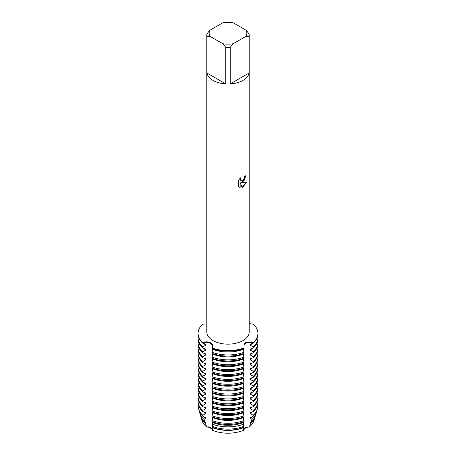 <?xml version="1.0" encoding="UTF-8"?>
<svg xmlns="http://www.w3.org/2000/svg" width="456" height="456" viewBox="0 0 456 456"><rect width="100%" height="100%" fill="white"/><g stroke="black" fill="none" stroke-linecap="round" stroke-linejoin="round"><path stroke-width="0.68" d="M254.288 418.933A26.34 15.208 180 0 1 249.284 426.953L245.488 427.506L243.521 430.282L245.488 427.506L249.284 426.953A7.079 4.087 0 0 0 243.521 430.282A26.34 15.208 180 0 1 212.479 430.282A7.079 4.087 0 0 0 206.716 426.953A26.34 15.208 180 0 1 201.712 418.933M206.431 427.004C209.823 426.525 211.852 427.7 212.524 430.521C211.852 427.7 209.823 426.525 206.431 427.004M242.991 181.767L241.178 182.457L246.457 182.155L242.991 187.068L242.096 187.445L240.141 182.52L240.141 187.501L238.437 186.498L238.437 180.354L240.403 177.846L240.135 179.065L240.865 180.519L242.991 180.114L244.382 177.914L244.587 176.643A21.204 12.244 0 0 0 245.773 175.691L242.991 181.767M242.991 80.387A21.204 12.244 180 0 1 230.24 83.904L230.24 47.356A21.204 12.244 180 0 1 225.76 47.356L225.76 83.904A21.204 12.244 180 0 1 206.916 73.023L206.916 36.474A21.204 12.244 180 0 1 206.796 35.18A21.204 12.244 180 0 1 206.916 33.892L209.885 30.25L222.79 22.8A18.85 10.881 180 0 1 233.21 22.8L246.115 30.25A18.85 10.881 180 0 1 246.115 36.263L249.084 36.474L249.084 73.023A21.204 12.244 180 0 1 242.991 80.387M246.115 30.25L249.084 33.892A21.204 12.244 180 0 1 249.204 35.18L249.204 331.905A21.204 12.244 180 0 1 242.991 340.564A21.204 12.244 180 0 1 219.883 343.22A21.204 12.244 180 0 1 206.796 331.905L206.796 35.18M206.796 323.897L202.709 324.119A29.919 17.277 180 0 0 202.709 342.581C208.067 340.324 215.352 343.647 212.011 347.951A7.079 4.087 0 0 0 210.512 343.448A7.079 4.087 0 0 0 202.709 342.581A7.079 4.087 180 0 1 212.581 346.338A7.079 4.087 180 0 1 212.011 347.951L212.011 348.504A29.919 17.277 0 0 0 243.988 348.509L243.988 347.951A29.919 17.277 180 0 1 212.011 347.951A29.919 17.277 180 0 0 243.988 347.951L244.085 344.326L245.545 342.633L253.291 342.581A7.079 4.087 0 0 0 245.488 343.448A7.079 4.087 0 0 0 243.852 344.93A7.079 4.087 180 0 1 253.291 342.581L253.291 343.14L250.276 344.143L250.276 345.249L253.291 346.913L253.291 348.025L250.276 349.028L250.276 350.14L253.291 351.804L253.291 352.91L250.276 353.913L250.276 355.024L253.291 356.689L253.291 357.795L250.276 358.798L250.276 359.909L253.291 361.574L253.291 362.685L250.276 363.688L250.276 364.794L253.291 366.459L253.291 367.57L250.276 368.573L250.276 369.685L253.291 371.344L253.291 372.455L250.276 373.458L250.276 374.57L253.291 376.234L253.291 377.34L250.276 378.343L250.276 379.455L253.291 381.119L253.291 382.225A29.919 17.277 0 0 0 257.919 372.997L257.919 371.885A29.919 17.277 180 0 1 253.291 381.119M245.738 175.72L244.445 180.103L241.178 182.457M240.831 180.502L240.101 179.048L240.335 177.914M239.223 187.131L240.112 187.484L240.141 182.52M242.09 187.422L246.411 182.166M253.291 324.119A29.919 17.277 180 0 1 257.919 333.353A29.919 17.277 180 0 1 253.291 342.581A29.919 17.277 180 0 0 253.291 324.119L249.204 323.64M206.916 36.474L209.885 36.263A18.85 10.881 180 0 1 209.885 30.25M209.885 36.263L222.79 43.713L225.76 47.356M230.24 47.356L233.21 43.713A18.85 10.881 180 0 1 222.79 43.713M233.21 43.713L246.115 36.263M249.204 35.18A21.204 12.244 180 0 1 249.084 36.474M225.76 83.904L206.916 73.023M249.084 73.023L230.24 83.904M255.121 416.556A27.32 15.772 180 0 1 254.932 417.303L253.963 420.563A26.34 15.208 180 0 1 249.284 426.953L250.561 423.538L250.276 422.319L251.085 422.011A27.77 16.034 0 0 0 255.371 415.809L256.169 413.13A28.58 16.501 180 0 1 251.963 419.332L251.085 422.011M253.291 382.231L250.276 383.228L250.276 384.34L253.291 386.004L253.291 387.115L250.276 388.119L250.276 389.224L253.291 390.889L253.291 392L250.276 393.004L250.276 394.115L253.291 395.774L253.291 396.885L250.276 397.888L250.276 399L253.291 400.664L253.291 401.77L250.276 402.773L250.276 403.885L253.291 405.549L253.291 406.661L250.276 407.664L250.276 408.77L253.291 410.434L253.291 411.546L250.276 412.549L250.276 413.66L253.211 415.262L252.823 416.556L250.276 417.434L250.276 418.545L251.963 419.332M212.581 426.434L212.479 430.282A26.34 15.208 180 0 0 243.521 430.282L243.418 426.434M212.581 421.903L212.559 426.423A27.77 16.034 0 0 0 243.441 426.423L243.418 421.903M212.581 417.115L212.188 421.76A29.435 16.992 0 0 0 243.812 421.76L243.418 417.115M212.581 412.23L212.011 416.915A29.919 17.277 0 0 0 243.988 416.915L243.418 412.23M212.581 407.345L212.011 412.024A29.919 17.277 0 0 0 243.988 412.024L243.418 407.345M212.581 402.46L212.011 407.14A29.919 17.277 0 0 0 243.988 407.14L243.418 402.46M212.581 397.569L212.011 402.255A29.919 17.277 0 0 0 243.988 402.255L243.418 397.569M212.581 392.684L212.011 397.37A29.919 17.277 0 0 0 243.988 397.37L243.418 392.684M212.581 387.799L212.011 392.485A29.919 17.277 0 0 0 243.988 392.485L243.418 387.799M212.581 382.915L212.011 387.594A29.919 17.277 0 0 0 243.988 387.594L243.418 382.915M212.581 378.03L212.011 382.709A29.919 17.277 0 0 0 243.988 382.709L243.418 378.03M212.581 373.139L212.011 377.825A29.919 17.277 0 0 0 243.988 377.825L243.418 373.139M212.581 368.254L212.011 372.94A29.919 17.277 0 0 0 243.988 372.94L243.418 368.254M212.581 363.369L212.011 368.049A29.919 17.277 0 0 0 243.988 368.049L243.418 363.369M212.581 358.484L212.011 363.164A29.919 17.277 0 0 0 243.988 363.164L243.418 358.484M212.581 353.594L212.011 358.279A29.919 17.277 0 0 0 243.988 358.279L243.418 353.594M212.581 348.709L212.011 353.394A29.919 17.277 0 0 0 243.988 353.394L243.418 348.709M205.439 423.538A27.32 15.772 180 0 1 201.067 417.303L202.036 420.563A26.34 15.208 180 0 0 206.716 426.953L205.439 423.538L205.724 422.319L204.915 422.011L204.037 419.332L205.724 418.545L205.724 417.434L203.176 416.556L202.789 415.262L205.724 413.66L205.724 412.549L202.709 411.546L202.709 410.434L205.724 408.77L205.724 407.664L202.709 406.661L202.709 405.549L205.724 403.885L205.724 402.773L202.709 401.77L202.709 400.664L205.724 399L205.724 397.888L202.709 396.885L202.709 395.774L205.724 394.115L205.724 393.004L202.709 392L202.709 390.889L205.724 389.23L205.724 388.119L202.709 387.115L202.709 386.004L205.724 384.34L205.724 383.228L202.709 382.231M202.709 381.119A29.919 17.277 180 0 1 198.081 371.885L198.081 372.997A29.919 17.277 0 0 0 202.709 382.225L202.709 381.119L205.724 379.455L205.724 378.343L202.709 377.34L202.709 376.228L205.724 374.57L205.724 373.458L202.709 372.455L202.709 371.344L205.724 369.685L205.724 368.573L202.709 367.57L202.709 366.459L205.724 364.794L205.724 363.688L202.709 362.685L202.709 361.574L205.724 359.909L205.724 358.798L202.709 357.8L202.709 356.689L205.724 355.024L205.724 353.913L202.709 352.91L202.709 351.798L205.724 350.14L205.724 349.028L202.709 348.025L202.709 346.913L205.724 345.255L205.724 344.143L202.709 343.14L202.709 342.581A29.919 17.277 180 0 1 198.081 333.353A29.919 17.277 180 0 1 202.709 324.119M201.067 417.303A27.32 15.772 180 0 1 200.879 416.556M254.932 417.303A27.32 15.772 180 0 1 250.561 423.538M205.724 423.43A27.092 15.641 180 0 1 201.643 418.152M254.357 418.152A27.092 15.641 180 0 1 250.276 423.43M204.037 419.332A28.58 16.501 180 0 1 199.831 413.13L200.629 415.809A27.77 16.034 0 0 0 204.915 422.011M199.831 413.13A28.58 16.501 180 0 1 199.517 411.717M256.483 411.717A28.58 16.501 180 0 1 256.169 413.13M243.572 424.177A28.58 16.501 180 0 1 212.428 424.177M205.724 418.545A27.092 15.641 180 0 1 203.883 416.773M252.117 416.773A27.092 15.641 180 0 1 250.276 418.545M243.418 422.501A27.092 15.641 180 0 1 212.581 422.501M202.789 415.262A29.834 17.225 180 0 1 198.594 408.958L198.993 410.303A29.435 16.992 0 0 0 203.176 416.556M252.823 416.556A29.435 16.992 0 0 0 257.007 410.303L257.406 408.958A29.834 17.225 180 0 1 253.211 415.262M198.594 408.958A29.834 17.225 180 0 1 198.297 404.404M257.703 404.404A29.834 17.225 180 0 1 257.406 408.958M243.96 420.603A29.834 17.225 180 0 1 212.04 420.603M205.724 413.66A27.092 15.641 180 0 1 203.883 411.888M252.117 411.888A27.092 15.641 180 0 1 250.276 413.66M243.418 417.616A27.092 15.641 180 0 1 212.581 417.616M202.709 410.434A29.919 17.277 180 0 1 198.081 401.2L198.081 402.312A29.919 17.277 0 0 0 202.709 411.546M253.291 411.546A29.919 17.277 0 0 0 257.919 402.312L257.919 401.2A29.919 17.277 180 0 1 253.291 410.434M198.081 401.2A29.919 17.277 180 0 1 198.257 399.313M257.743 399.313A29.919 17.277 180 0 1 257.919 401.2M243.988 415.804A29.919 17.277 180 0 1 212.011 415.804M205.724 408.77A27.092 15.641 180 0 1 203.883 406.997M252.117 406.997A27.092 15.641 180 0 1 250.276 408.77M243.418 412.731A27.092 15.641 180 0 1 212.581 412.731M202.709 405.549A29.919 17.277 180 0 1 198.081 396.315L198.081 397.427A29.919 17.277 0 0 0 202.709 406.661M253.291 406.661A29.919 17.277 0 0 0 257.919 397.427L257.919 396.315A29.919 17.277 180 0 1 253.291 405.549M198.081 396.315A29.919 17.277 180 0 1 198.257 394.429M257.743 394.429A29.919 17.277 180 0 1 257.919 396.315M243.988 410.919A29.919 17.277 180 0 1 212.011 410.919M205.724 403.885A27.092 15.641 180 0 1 203.883 402.112M252.117 402.112A27.092 15.641 180 0 1 250.276 403.885M243.418 407.846A27.092 15.641 180 0 1 212.581 407.846M202.709 400.664A29.919 17.277 180 0 1 198.081 391.43L198.081 392.542A29.919 17.277 0 0 0 202.709 401.77M253.291 401.77A29.919 17.277 0 0 0 257.919 392.542L257.919 391.43A29.919 17.277 180 0 1 253.291 400.664M198.081 391.43A29.919 17.277 180 0 1 198.257 389.544M257.743 389.544A29.919 17.277 180 0 1 257.919 391.43M243.988 406.028A29.919 17.277 180 0 1 212.011 406.028M205.724 399A27.092 15.641 180 0 1 203.883 397.227M252.117 397.227A27.092 15.641 180 0 1 250.276 399M243.418 402.962A27.092 15.641 180 0 1 212.581 402.962M202.709 395.774A29.919 17.277 180 0 1 198.081 386.545L198.081 387.651A29.919 17.277 0 0 0 202.709 396.885M253.291 396.885A29.919 17.277 0 0 0 257.919 387.651L257.919 386.545A29.919 17.277 180 0 1 253.291 395.774M198.081 386.545A29.919 17.277 180 0 1 198.257 384.653M257.743 384.653A29.919 17.277 180 0 1 257.919 386.545M243.988 401.143A29.919 17.277 180 0 1 212.011 401.143M205.724 394.115A27.092 15.641 180 0 1 203.883 392.342M252.117 392.342A27.092 15.641 180 0 1 250.276 394.115M243.418 398.071A27.092 15.641 180 0 1 212.581 398.071M202.709 390.889A29.919 17.277 180 0 1 198.081 381.655L198.081 382.766A29.919 17.277 0 0 0 202.709 392M253.291 392A29.919 17.277 0 0 0 257.919 382.766L257.919 381.655A29.919 17.277 180 0 1 253.291 390.889M198.081 381.655A29.919 17.277 180 0 1 198.257 379.768M257.743 379.768A29.919 17.277 180 0 1 257.919 381.655M243.988 396.258A29.919 17.277 180 0 1 212.011 396.258M205.724 389.224A27.092 15.641 180 0 1 203.883 387.457M252.117 387.457A27.092 15.641 180 0 1 250.276 389.224M243.418 393.186A27.092 15.641 180 0 1 212.581 393.186M202.709 386.004A29.919 17.277 180 0 1 198.081 376.77L198.081 377.882A29.919 17.277 0 0 0 202.709 387.115M253.291 387.115A29.919 17.277 0 0 0 257.919 377.882L257.919 376.77A29.919 17.277 180 0 1 253.291 386.004M198.081 376.77A29.919 17.277 180 0 1 198.257 374.883M257.743 374.883A29.919 17.277 180 0 1 257.919 376.77M243.988 391.373A29.919 17.277 180 0 1 212.011 391.373M205.724 384.34A27.092 15.641 180 0 1 203.883 382.567M252.117 382.567A27.092 15.641 180 0 1 250.276 384.34M243.418 388.301A27.092 15.641 180 0 1 212.581 388.301M198.081 371.885A29.919 17.277 180 0 1 198.257 369.998M257.743 369.998A29.919 17.277 180 0 1 257.919 371.885M243.988 386.488A29.919 17.277 180 0 1 212.011 386.488M205.724 379.455A27.092 15.641 180 0 1 203.883 377.682M252.117 377.682A27.092 15.641 180 0 1 250.276 379.455M243.418 383.416A27.092 15.641 180 0 1 212.581 383.416M202.709 376.228A29.919 17.277 180 0 1 198.081 367L198.081 368.112A29.919 17.277 0 0 0 202.709 377.34M253.291 377.34A29.919 17.277 0 0 0 257.919 368.112L257.919 367A29.919 17.277 180 0 1 253.291 376.228M198.081 367A29.919 17.277 180 0 1 198.257 365.113M257.743 365.113A29.919 17.277 180 0 1 257.919 367M243.988 381.598A29.919 17.277 180 0 1 212.011 381.598M205.724 374.57A27.092 15.641 180 0 1 203.883 372.797M252.117 372.797A27.092 15.641 180 0 1 250.276 374.57M243.418 378.526A27.092 15.641 180 0 1 212.581 378.526M202.709 371.344A29.919 17.277 180 0 1 198.081 362.115L198.081 363.221A29.919 17.277 0 0 0 202.709 372.455M253.291 372.455A29.919 17.277 0 0 0 257.919 363.221L257.919 362.115A29.919 17.277 180 0 1 253.291 371.344M198.081 362.115A29.919 17.277 180 0 1 198.257 360.223M257.743 360.223A29.919 17.277 180 0 1 257.919 362.115M243.988 376.713A29.919 17.277 180 0 1 212.011 376.713M205.724 369.685A27.092 15.641 180 0 1 203.883 367.912M252.117 367.912A27.092 15.641 180 0 1 250.276 369.685M243.418 373.641A27.092 15.641 180 0 1 212.581 373.641M202.709 366.459A29.919 17.277 180 0 1 198.081 357.225L198.081 358.336A29.919 17.277 0 0 0 202.709 367.57M253.291 367.57A29.919 17.277 0 0 0 257.919 358.336L257.919 357.225A29.919 17.277 180 0 1 253.291 366.459M198.081 357.225A29.919 17.277 180 0 1 198.257 355.338M257.743 355.338A29.919 17.277 180 0 1 257.919 357.225M243.988 371.828A29.919 17.277 180 0 1 212.011 371.828M205.724 364.794A27.092 15.641 180 0 1 203.883 363.022M252.117 363.022A27.092 15.641 180 0 1 250.276 364.794M243.418 368.756A27.092 15.641 180 0 1 212.581 368.756M202.709 361.574A29.919 17.277 180 0 1 198.081 352.34L198.081 353.451A29.919 17.277 0 0 0 202.709 362.685M253.291 362.685A29.919 17.277 0 0 0 257.919 353.451L257.919 352.34A29.919 17.277 180 0 1 253.291 361.574M198.081 352.34A29.919 17.277 180 0 1 198.257 350.453M257.743 350.453A29.919 17.277 180 0 1 257.919 352.34M243.988 366.943A29.919 17.277 180 0 1 212.011 366.943M205.724 359.909A27.092 15.641 180 0 1 203.883 358.137M252.117 358.137A27.092 15.641 180 0 1 250.276 359.909M243.418 363.871A27.092 15.641 180 0 1 212.581 363.871M202.709 356.689A29.919 17.277 180 0 1 198.081 347.455L198.081 348.566A29.919 17.277 0 0 0 202.709 357.795M253.291 357.795A29.919 17.277 0 0 0 257.919 348.566L257.919 347.455A29.919 17.277 180 0 1 253.291 356.689M198.081 347.455A29.919 17.277 180 0 1 198.257 345.568M257.743 345.568A29.919 17.277 180 0 1 257.919 347.455M243.988 362.053A29.919 17.277 180 0 1 212.011 362.053M205.724 355.024A27.092 15.641 180 0 1 203.883 353.252M252.117 353.252A27.092 15.641 180 0 1 250.276 355.024M243.418 358.986A27.092 15.641 180 0 1 212.581 358.986M202.709 351.798A29.919 17.277 180 0 1 198.081 342.57L198.081 343.676A29.919 17.277 0 0 0 202.709 352.91M253.291 352.91A29.919 17.277 0 0 0 257.919 343.676L257.919 342.57A29.919 17.277 180 0 1 253.291 351.798M198.081 342.57A29.919 17.277 180 0 1 198.257 340.678M257.743 340.678A29.919 17.277 180 0 1 257.919 342.57M243.988 357.168A29.919 17.277 180 0 1 212.011 357.168M205.724 350.14A27.092 15.641 180 0 1 203.883 348.367M252.117 348.367A27.092 15.641 180 0 1 250.276 350.14M243.418 354.095A27.092 15.641 180 0 1 212.581 354.095M198.081 333.353L198.081 333.906A29.919 17.277 0 0 0 202.709 343.14M253.291 343.14A29.919 17.277 0 0 0 257.919 333.906L257.919 333.353M202.709 346.913A29.919 17.277 180 0 1 198.081 337.679L198.081 338.791A29.919 17.277 0 0 0 202.709 348.025M253.291 348.025A29.919 17.277 0 0 0 257.919 338.791L257.919 337.679A29.919 17.277 180 0 1 253.291 346.913M198.081 337.679A29.919 17.277 180 0 1 198.257 335.793M257.743 335.793A29.919 17.277 180 0 1 257.919 337.679M243.988 352.283A29.919 17.277 180 0 1 212.011 352.283M205.724 345.249A27.092 15.641 180 0 1 203.883 343.482M252.117 343.482A27.092 15.641 180 0 1 250.276 345.249M243.418 349.21A27.092 15.641 180 0 1 212.581 349.21M243.418 427.392A27.092 15.641 180 0 1 212.581 427.392M243.418 427.802L243.418 427.66A27.32 15.772 180 0 1 212.581 427.66L212.581 427.802"/></g></svg>
